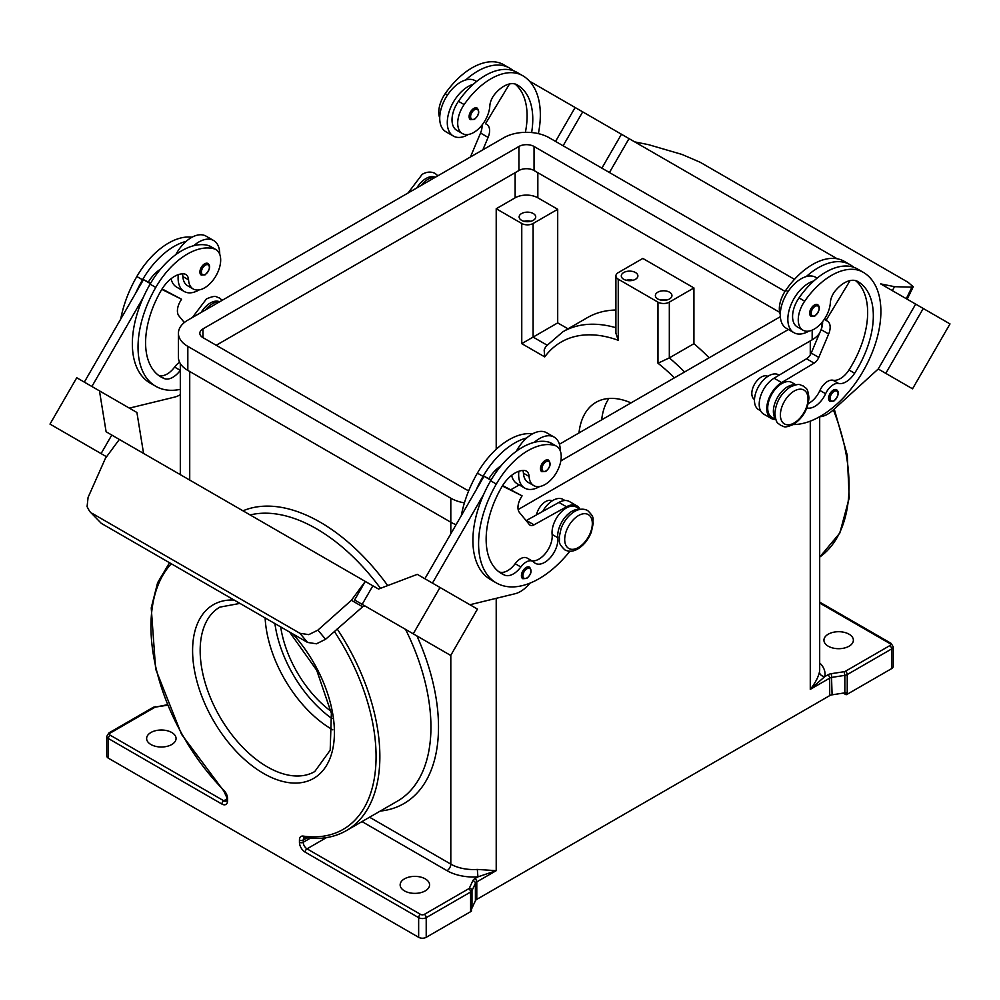 <?xml version="1.0" encoding="UTF-8"?>
<svg xmlns="http://www.w3.org/2000/svg" width="1000" height="1000" viewBox="0 0 1000 1000"><rect width="100%" height="100%" fill="white"/><g stroke="black" fill="none" stroke-linecap="round" stroke-linejoin="round"><path stroke-width="1.5" d="M531.625 132.55A74.912 43.25 120 0 0 517.263 84.9L517.263 84.9A26.75 15.45 120 0 0 494.637 94.35A13.375 7.725 120 0 0 489.825 105.9A22.738 13.125 -60 0 1 483.425 123.162A22.738 13.125 -60 0 1 462.413 133.562A22.738 13.125 -60 0 1 464.137 104.575A63.288 36.538 -60 0 1 522.612 75.638A85.625 49.438 -60 0 1 538.375 133.625M806.875 407.912A18.725 10.812 120 0 0 825.625 393.725A13.375 7.725 -60 0 1 838.637 383.5A18.725 10.812 120 0 0 854.625 373.263A74.912 43.25 120 0 0 857.812 281.525A26.75 15.45 120 0 0 835.188 290.963A13.375 7.725 120 0 0 830.375 302.512A22.738 13.125 -60 0 1 823.975 319.788A22.738 13.125 -60 0 1 802.962 330.175L797.288 326.9A22.738 13.125 -60 0 1 799.013 297.913A63.288 36.538 -60 0 1 813.838 280.938A29.438 16.988 120 0 0 787.837 319.212A29.438 16.988 120 0 0 793.938 332.688L786.363 328.312A29.438 16.988 -60 0 1 780.275 314.85A29.438 16.988 -60 0 1 806.275 276.562A63.288 36.538 -60 0 1 849.912 264.6L844.237 261.325L849.912 264.6A85.625 49.438 -60 0 1 853.8 267.288M793.938 332.688A29.438 16.988 120 0 0 808.875 331.1M811.025 316.288A6.688 3.862 -60 0 1 810 310.925A6.688 3.862 -60 0 1 814.362 305.038A6.688 3.862 -60 0 1 817.712 304.7C820.588 307.15 819.65 310.925 814.9 316.012L811.025 316.288M180.312 370.312A13.375 7.725 120 0 0 180.287 370.35A18.725 10.812 -60 0 1 164.3 378.587A74.912 43.25 -60 0 1 161.112 377.038A74.912 43.25 -60 0 1 161.112 290.525A26.75 15.45 -60 0 1 183.725 273.85A13.375 7.725 -60 0 1 185.8 274.462A13.375 7.725 -60 0 1 188.55 279.837A22.738 13.125 120 0 0 193.212 288.988A22.738 13.125 120 0 0 194.95 289.713A22.738 13.125 120 0 0 216.737 274.438A22.738 13.125 120 0 0 215.963 249.587L210.287 246.312A22.738 13.125 120 0 0 208.55 245.575A63.288 36.538 120 0 0 193.725 245.712A63.288 36.538 120 0 0 150.087 284.163A85.625 49.438 120 0 0 143.212 297.6L91.888 386.488M215.963 249.587A22.738 13.125 120 0 0 214.225 248.863A63.288 36.538 120 0 0 155.762 287.438A85.625 49.438 120 0 0 155.762 386.3A85.625 49.438 120 0 0 180.312 389.35M219.5 301.863A20.062 11.587 120 0 0 205.35 310.038M579.6 509.487A20.062 11.587 120 0 0 564.4 518.1A20.062 11.587 120 0 0 557.8 537.725A18.725 10.812 -60 0 1 550.413 557.525A18.725 10.812 -60 0 1 535.275 563.3A18.725 10.812 -60 0 1 533.85 562.175A13.375 7.725 120 0 0 532.825 561.375A13.375 7.725 120 0 0 520.837 566.975A18.725 10.812 -60 0 1 504.85 575.2A74.912 43.25 -60 0 1 501.662 573.65A74.912 43.25 -60 0 1 501.662 487.137A26.75 15.45 -60 0 1 524.275 470.462A13.375 7.725 -60 0 1 526.35 471.075A13.375 7.725 -60 0 1 529.1 476.463A22.738 13.125 120 0 0 533.763 485.6A22.738 13.125 120 0 0 535.5 486.325A22.738 13.125 120 0 0 557.288 471.05A22.738 13.125 120 0 0 556.512 446.2L550.837 442.925A22.738 13.125 120 0 0 549.1 442.2A63.288 36.538 120 0 0 534.275 442.337A29.438 16.988 -60 0 1 554.188 437.125L546.613 432.75A29.438 16.988 120 0 0 526.712 437.962A63.288 36.538 120 0 0 483.062 476.4A85.625 49.438 120 0 0 476.2 489.85L484.038 476.25L490.938 480.238M516.35 451.25A29.438 16.988 -60 0 1 526.712 437.962M539.675 486.525A29.438 16.988 -60 0 1 524.75 488.1A29.438 16.988 -60 0 1 518.65 474.625A29.438 16.988 -60 0 1 518.85 471.262M554.188 437.125A29.438 16.988 -60 0 1 560.275 450.6A29.438 16.988 -60 0 1 560.275 450.9M545.175 460.45A6.688 3.862 120 0 0 540.812 466.337A6.688 3.862 120 0 0 541.838 471.7L545.712 471.425C550.363 467.425 551.287 463.663 548.525 460.112A6.688 3.862 120 0 0 545.175 460.45M667.05 299.95A8.3 4.787 0 0 0 660.263 299.95M657.788 298.962A8.3 4.787 180 0 1 655.362 295.575A8.3 4.787 180 0 1 660.475 291.15A8.3 4.787 180 0 1 669.513 292.188A8.3 4.787 180 0 1 671.95 295.575A8.3 4.787 180 0 1 666.825 300A8.3 4.787 180 0 1 657.788 298.962M626.2 280.287A8.3 4.787 180 0 1 632.987 280.287M623.737 279.3A8.3 4.787 180 0 1 621.3 275.912A8.3 4.787 180 0 1 626.425 271.488A8.3 4.787 180 0 1 635.462 272.525A8.3 4.787 180 0 1 637.888 275.912A8.3 4.787 180 0 1 632.775 280.338A8.3 4.787 180 0 1 623.737 279.3M524.038 221.3A8.3 4.787 180 0 1 530.825 221.3M521.562 220.312A8.3 4.787 180 0 1 519.138 216.938A8.3 4.787 180 0 1 524.263 212.512A8.3 4.787 180 0 1 533.3 213.55A8.3 4.787 180 0 1 535.725 216.938A8.3 4.787 180 0 1 530.612 221.35A8.3 4.787 180 0 1 521.562 220.312M552.188 500.863A13.375 7.725 120 0 0 545.6 501.587A13.375 7.725 120 0 0 536.475 514.9M522.85 470.462A13.375 7.725 -60 0 1 523.425 473.175A22.738 13.125 120 0 0 528.088 482.325L533.763 485.6M522.8 578.725A6.688 3.862 -60 0 1 521.775 573.362A6.688 3.862 -60 0 1 526.15 567.475A6.688 3.862 -60 0 1 529.487 567.137C532.263 570.688 531.325 574.45 526.688 578.45L522.8 578.725M207.975 263.5A6.688 3.862 120 0 0 204.625 263.837A6.688 3.862 120 0 0 200.263 269.725A6.688 3.862 120 0 0 201.287 275.087L205.162 274.812C209.913 269.725 210.85 265.95 207.975 263.5M178.3 274.65A29.438 16.988 120 0 0 178.1 278.012A29.438 16.988 120 0 0 184.2 291.488A29.438 16.988 120 0 0 199.125 289.9M219.725 254.275A29.438 16.988 120 0 0 219.725 253.988A29.438 16.988 120 0 0 213.637 240.512A29.438 16.988 120 0 0 193.725 245.712M184.2 291.488L176.637 287.113A29.438 16.988 -60 0 1 171.075 278.738M316.475 643.8L325.588 639.275L317.9 630.112L308.788 634.637L299.887 633.288L307.575 642.438L316.475 643.8M89.562 511.3L101.287 523.35L89.562 511.3L87.075 506.637L88.075 497.425L105.438 458.288L119.338 439.438L365.288 581.438L354.588 599.975L365.625 606.337A5.35 3.088 120 0 0 363.3 606.413A5.35 3.088 120 0 0 362.65 606.788L325.588 639.275M754.488 399.513A13.375 7.725 -60 0 1 752.562 388.762A13.375 7.725 -60 0 1 761.275 377.062A13.375 7.725 -60 0 1 767.862 376.35M802.962 330.175A22.738 13.125 -60 0 1 804.688 301.188A63.288 36.538 -60 0 1 863.162 272.25L857.487 268.975A63.288 36.538 -60 0 0 813.838 280.938M775.662 418.95A20.062 11.587 -60 0 1 773.475 409.412A20.062 11.587 -60 0 1 795.275 384.963M775.875 419.588L771.862 417.275A20.062 11.587 -60 0 1 767.8 406.138A20.062 11.587 -60 0 1 777.237 387.113A20.062 11.587 -60 0 1 791.938 382.512L795.95 384.825M780.275 314.562A22.738 13.125 -60 0 1 785.775 290.262A63.288 36.538 -60 0 1 844.237 261.325L849.912 264.6M760.575 410.75L758.625 409.625A20.062 11.587 -60 0 1 754.562 398.488A20.062 11.587 -60 0 1 763.988 379.462A20.062 11.587 -60 0 1 778.688 374.862L779.175 375.15M829.975 401.388A6.688 3.862 -60 0 1 828.95 396.025A6.688 3.862 -60 0 1 833.325 390.125A6.688 3.862 -60 0 1 836.663 389.8C839.538 392.25 838.6 396.012 833.863 401.1L829.975 401.388M473.812 108.425A6.688 3.862 -60 0 1 477.163 108.088C479.925 111.638 478.988 115.4 474.35 119.4L470.475 119.675A6.688 3.862 -60 0 1 469.45 114.312A6.688 3.862 -60 0 1 473.812 108.425M468.325 134.488A29.438 16.988 -60 0 1 453.387 136.075A29.438 16.988 -60 0 1 447.287 122.6A29.438 16.988 -60 0 1 473.288 84.312A63.288 36.538 -60 0 1 516.938 72.362L522.612 75.638L516.938 72.362M453.387 136.075L445.812 131.7A29.438 16.988 120 0 1 439.725 118.225A29.438 16.988 120 0 1 465.725 79.95A29.438 16.988 -60 0 1 475.25 80.725L476.587 81.5M627.137 137.525L634.712 141.888L648.612 144.688L682.1 154.475L700.113 162.237L907.95 282.225L913.25 286.775L911.925 287.162L906.287 298.7M265.125 617.938A94.925 54.812 -120 0 0 332.125 729.438A94.925 54.812 -120 0 0 332.85 729.85M280.675 626.912A84.225 48.625 -120 0 0 331.025 711.263M425.262 878.875A14.712 8.5 180 0 1 429.575 884.875A14.712 8.5 180 0 1 420.5 892.725A14.712 8.5 180 0 1 404.462 890.888A14.712 8.5 180 0 1 400.15 884.875A14.712 8.5 180 0 1 409.225 877.025A14.712 8.5 180 0 1 425.262 878.875M171.75 732.5A14.712 8.5 180 0 1 176.062 738.512A14.712 8.5 180 0 1 166.975 746.363A14.712 8.5 180 0 1 150.938 744.525A14.712 8.5 180 0 1 146.625 738.512A14.712 8.5 180 0 1 155.712 730.662A14.712 8.5 180 0 1 171.75 732.5M615.9 327.7A161.875 93.462 -120 0 0 605.95 325.4A161.875 93.462 -120 0 0 562.85 331.8L587.45 317.6A161.875 93.462 60 0 1 615.9 310.025M546.962 345.087L533.112 337.088L521.763 343.638L544.738 356.9L544.15 350.012L545.712 346.587L562.85 331.8M828.25 646.213A14.712 8.5 180 0 1 823.938 640.2A14.712 8.5 180 0 1 833.025 632.35A14.712 8.5 180 0 1 849.062 634.2A14.712 8.5 180 0 1 853.375 640.2A14.712 8.5 180 0 1 844.287 648.05A14.712 8.5 180 0 1 828.25 646.213M334.363 631.45A159.2 91.912 60 0 1 374.625 776.475A159.2 91.912 60 0 1 303.137 836.087A8.025 4.638 -120 0 0 299.45 840.1L299.45 842.275A8.025 4.638 -120 0 0 305.125 852.113L418.65 917.65L418.65 937.312L108.362 758.175A5.35 3.088 0 0 1 106.8 755.987L106.8 736.325A5.35 3.088 0 0 0 108.362 738.512L221.887 804.05A8.025 4.638 -120 0 0 227.562 800.775L227.562 798.587A8.025 4.638 -120 0 0 223.888 790.325A159.2 91.912 60 0 1 171.287 563.763M418.65 937.312A5.35 3.088 0 0 0 422.425 938.213A5.35 3.088 0 0 0 426.213 937.312L426.213 917.65A2.675 1.55 -120 0 0 425.662 915.788A2.675 1.55 -120 0 0 424.325 914.375A2.675 1.55 180 0 1 420.538 914.375L307.025 848.838A5.35 3.088 60 0 1 304.35 846.012A5.35 3.088 60 0 1 303.238 842.275L303.238 840.1A5.35 3.088 60 0 1 303.913 838A5.35 3.088 60 0 1 304.35 837.65L304.65 837.638C320.35 839.85 334.25 837.525 346.337 830.638A161.875 93.462 -120 0 0 337.188 628.95M420.538 914.375A2.675 1.55 -60 0 0 419.2 915.788A2.675 1.55 -60 0 0 418.65 917.65A5.35 3.088 0 0 0 422.425 918.55A5.35 3.088 0 0 0 426.213 917.65L470.613 892.025L470.613 911.688A5.35 3.088 0 0 0 471.463 911.038A5.35 3.088 0 0 0 471.488 911.012L471.488 908.838A5.35 3.088 0 0 0 471.987 908.112L475.4 900.763A5.35 3.088 180 0 1 475.938 900.013A5.35 3.088 180 0 1 476.788 899.375L476.788 881.9L496.213 870.675L477.312 869.425A32.113 18.538 180 0 1 450.812 864.125A5.35 3.088 -60 0 1 449.7 867.85A5.35 3.088 -60 0 1 447.025 870.675A37.462 21.625 0 0 0 477.938 876.862L496.213 870.675L496.213 598.325M226.775 799.038L223.775 800.775L110.262 735.238A2.675 1.55 180 0 1 110.262 733.05L154.65 707.425A2.675 1.55 -120 0 0 153.312 707.288L108.925 732.913L106.8 736.325M227.562 800.775A2.675 1.55 0 0 1 226.775 799.675L226.775 797.5A2.675 1.55 0 0 0 227.562 798.587M810.275 421.15L810.275 689.362L829.7 678.138L829.7 695.625A5.35 3.088 180 0 1 830.812 695.125A5.35 3.088 180 0 1 832.1 694.825L831.413 673.662A8.025 4.638 0 0 0 827.812 674.862L824.775 676.625A5.35 4.338 11.6 0 1 819.463 671.888C818.337 677.163 815.275 682.987 810.275 689.362L824.775 676.625A37.462 21.625 0 0 0 819.688 662.925M827.812 674.862A2.675 1.55 -120 0 1 829.15 676.275A2.675 1.55 -120 0 1 829.7 678.138A5.35 3.088 180 0 1 830.812 677.65A5.35 3.088 180 0 1 832.1 677.337L844.837 675.375L844.837 692.85A5.35 3.088 0 0 0 846.087 692.55L846.087 694.737A5.35 3.088 0 0 0 846.137 694.725A5.35 3.088 0 0 0 847.237 694.237L891.637 668.6A5.35 3.088 0 0 0 893.2 666.425L893.2 646.762A5.35 3.088 0 0 1 891.637 648.938A2.675 1.55 -120 0 0 891.075 647.075A2.675 1.55 -120 0 0 889.737 645.662L845.35 671.3A2.675 1.55 180 0 1 844.15 671.7L831.413 673.662M893.2 646.762L891.075 643.35L819.688 602.125L891.075 643.35A2.675 1.55 120 0 0 889.737 643.475A2.675 1.55 180 0 1 889.737 645.662M471.987 908.112L471.987 890.638L475.4 883.275A5.35 3.088 180 0 1 475.938 882.537A5.35 3.088 180 0 1 476.788 881.9A2.675 1.55 -120 0 0 476.238 880.037A2.675 1.55 -120 0 0 474.9 878.625L477.938 876.862L477.312 869.425M844.837 692.85L832.1 694.825M829.7 695.625L476.788 899.375M470.613 911.688L426.213 937.312M846.087 694.737L843.238 693.1M615.9 275.912A8.025 4.638 0 0 1 618.25 272.638L642.837 258.438L693.925 287.938L669.325 302.137A8.025 4.638 180 0 1 657.975 302.137L618.25 279.188A8.025 4.638 0 0 1 615.9 275.912L615.9 333.225L618.25 340.288L618.25 279.188M496.213 449.288L496.213 208.738L521.763 223.487A8.025 4.638 0 0 0 533.112 223.487L557.7 209.288L557.7 322.887L568 328.825M496.213 472.075L496.213 469.562M578.975 432.938A84.225 48.625 60 0 1 596 402.325A84.225 48.625 60 0 1 631.025 402.887M608.913 398.462A84.225 48.625 -120 0 0 601.675 419.837M533.112 223.487L533.112 337.088L557.7 322.887M684.538 372A161.875 93.462 -120 0 0 669.325 357.9L657.975 363.225A153.85 88.825 60 0 1 674.438 377.825M669.325 302.137L669.325 357.9L693.925 343.7A161.875 93.462 60 0 1 709.125 357.8M693.925 287.938L693.925 343.7M496.213 208.738L515.138 197.812A16.05 9.262 180 0 1 537.837 197.812L557.7 209.288M892.3 290.613L894.562 286.688L911.925 287.162M894.562 286.688L880.662 283.888L898.925 294.438M634.712 141.888L837.125 258.75M819.587 416.75L819.925 416.725A26.75 15.45 120 0 0 832.9 410.275L878.225 369L915.675 304.113L880.662 283.888M629.012 138.613L609.438 172.525L629.025 138.613L559.987 98.763M886.325 287.162L923.25 308.488L885.788 373.363L912.537 388.812L950 323.925L923.25 308.488M878.213 368.988L885.788 373.363M601.875 168.15L621.45 134.25M563.112 145.775L582.7 111.862M555.55 141.412L575.125 107.5L529.475 81.15M509.8 69.775L508.05 69.538M462.413 133.562L456.737 130.287A22.738 13.125 -60 0 1 458.462 101.287A63.288 36.538 -60 0 1 473.288 84.312M421.025 185.512A20.062 11.587 -60 0 1 435.188 177.35M439.725 117.95A22.738 13.125 -60 0 1 445.225 93.65A63.288 36.538 -60 0 1 503.688 64.713L509.363 67.987A85.625 49.438 -60 0 1 513.25 70.675M827.387 321.112L824.287 319.325L827.387 321.112A13.375 7.725 -60 0 1 828.65 334.012L818.775 357.425A8.025 4.638 -60 0 1 814.112 363.137L781.625 382.575A21.4 12.363 120 0 0 767.862 401.463A21.4 12.363 120 0 0 771.2 418.425L763.625 414.062A21.4 12.363 -60 0 1 760.3 397.088A21.4 12.363 -60 0 1 774.05 378.212L806.538 358.762A8.025 4.638 120 0 0 811.213 353.062L821.087 329.637A13.375 7.725 120 0 0 822.537 321.725M848.6 266.15L850.35 266.4M850.088 280.575L826.05 320.337M771.2 418.425A21.4 12.363 120 0 0 775.588 419.425M808.225 403.612A18.725 10.812 120 0 0 819.938 390.45A13.375 7.725 -60 0 1 832.95 380.213A18.725 10.812 120 0 0 848.95 369.988A74.912 43.25 120 0 0 855.525 280.587M863.162 272.25L857.487 268.975L863.162 272.25A85.625 49.438 -60 0 1 869.463 358.925A85.625 49.438 -60 0 1 793.275 424.562M101.287 523.35L307.575 642.438M92.05 513.3L299.887 633.288M317.9 630.112L351.388 600.288L365.288 581.438L372.863 585.8L362.175 604.325L372.863 585.8L370.975 584.712L378.55 589.062L417.3 574.362L440.012 587.475L413.25 633.812L450.712 655.45L477.463 609.1L440.012 587.475M351.388 600.288L362.65 606.788M143.562 453.4L136.912 412.488L76.75 377.75L50 424.1L101.088 453.587L111.775 435.062L101.075 453.6L106.562 456.775M399.613 625.962L362.163 604.338L399.613 625.962M354.588 599.975L413.25 633.812M111.775 435.062L119.338 439.438M151.125 457.788L113.663 436.163M70.487 435.925L97.238 451.388L70.487 435.925M437.788 647.987L403.462 628.175L437.788 648M432.438 583.112L483.762 494.212A85.625 49.438 120 0 0 490.637 579.637L496.312 582.913A85.625 49.438 120 0 0 569.862 551.237M476.2 489.85L424.875 578.737M99.462 390.863L106.112 431.775L113.675 436.138M84.325 382.125L143.488 279.637L148.35 282.062A26.75 15.45 -60 0 1 160.475 269.212M150.387 283.625L143.488 279.637M129.362 408.125L174.662 397.088A26.75 15.45 120 0 0 180.312 394.675M143.212 297.6A85.625 49.438 120 0 0 150.087 383.025L155.762 386.3M182.3 273.837A13.375 7.725 -60 0 1 182.875 276.562A22.738 13.125 120 0 0 187.537 285.7L193.212 288.988M175.8 254.638A29.438 16.988 -60 0 1 186.163 241.35A29.438 16.988 -60 0 1 206.062 236.137L213.637 240.512M191.988 237.237A63.288 36.538 120 0 0 136.838 276.512A85.625 49.438 120 0 0 120.75 319.025M530.05 583.125L528.188 585.163A26.75 15.45 -60 0 1 515.212 593.7L469.913 604.738M532.825 561.375L527.15 558.088A13.375 7.725 120 0 0 515.163 563.7A18.725 10.812 -60 0 1 499.175 571.925A74.912 43.25 -60 0 1 498.925 571.825M580.262 509.35L576.25 507.038A20.062 11.587 120 0 0 560.037 513.237A20.062 11.587 120 0 0 552.125 534.45A18.725 10.812 -60 0 1 546.013 552.7A18.725 10.812 -60 0 1 531.862 560.812M502.35 485.988L522.075 495.838L520.737 498.15A13.375 7.725 120 0 0 519.462 512.513L529.338 524.538A8.025 4.638 120 0 0 530.1 525.188A8.025 4.638 120 0 0 534.012 524.85L566.5 506.775A21.4 12.363 -60 0 1 576.925 505.875A21.4 12.363 -60 0 1 579.975 509.188M502.625 485.538L522.075 495.838M491.188 479.825L488.9 478.675A26.75 15.45 -60 0 1 501.025 465.838M484.038 476.25L488.9 478.675M576.925 505.875L569.35 501.512A21.4 12.363 120 0 0 558.925 502.413L526.438 520.475A8.025 4.638 -60 0 1 526.138 520.638M534.275 442.337A63.288 36.538 120 0 0 490.637 480.775A85.625 49.438 120 0 0 483.762 494.212M564.963 500.513L563.013 499.387A20.062 11.587 120 0 0 542.675 511.45M532.537 433.85A63.288 36.538 120 0 0 477.388 473.125A85.625 49.438 120 0 0 461.3 515.638M556.512 446.2A22.738 13.125 120 0 0 554.775 445.475A63.288 36.538 120 0 0 496.312 484.05A85.625 49.438 120 0 0 496.312 582.913M819.675 333A32.113 18.538 180 0 1 812.175 339.812L518.15 509.562M456.075 524.688A32.113 18.538 180 0 1 450.812 522.225L187.825 370.4A32.113 18.538 180 0 1 178.425 357.287L178.425 333.263A32.113 18.538 180 0 1 187.825 320.15L503.787 137.738A32.113 18.538 180 0 1 549.188 137.738L794.475 279.35M821.575 322.875L821.575 326.712A32.113 18.538 180 0 1 821.312 329.087M779.638 312.3L534.05 170.512A10.7 6.175 0 0 0 518.925 170.512L216.213 345.275M468.775 490.637A10.7 6.175 180 0 1 465.95 489.462L202.963 337.625A10.7 6.175 180 0 1 199.825 333.263A10.7 6.175 180 0 1 202.963 328.888L518.925 146.475A10.7 6.175 180 0 1 534.05 146.475L785.025 291.375M780.337 316.688L559.412 444.237M464.425 502.875A32.113 18.538 180 0 1 450.812 498.2L187.825 346.375A32.113 18.538 180 0 1 178.425 333.263M788.413 329.5L560.837 460.9M519.225 484.913L510.95 489.688M511.625 475.35A29.438 16.988 120 0 0 517.188 483.725L524.75 488.1M186.163 241.35A63.288 36.538 120 0 0 142.513 279.788A85.625 49.438 120 0 0 135.65 293.238M179.625 362.312A13.375 7.725 120 0 0 174.613 367.075A18.725 10.812 -60 0 1 158.625 375.312A74.912 43.25 -60 0 1 158.375 375.213M148.35 282.062L150.638 283.212M162.075 288.925L181.525 299.225L161.8 289.375M184.35 322.525L178.912 315.9A13.375 7.725 -60 0 1 180.188 301.537L181.525 299.225M806.275 276.562A29.438 16.988 -60 0 1 815.8 277.337L817.138 278.113M465.725 79.95A63.288 36.538 -60 0 1 509.363 67.987L503.688 64.713M525.388 132.325A74.912 43.25 120 0 0 514.975 83.975M482.863 149.812L488.1 137.4A13.375 7.725 120 0 0 486.838 124.5L485.5 123.725L509.538 83.963M481.987 125.113A13.375 7.725 -60 0 1 480.538 133.025L470.662 156.45A8.025 4.638 -60 0 1 470.412 157.012M485.5 123.725L486.838 124.5M416.737 188A19.538 11.275 -60 0 1 426.025 178.487A19.538 11.275 -60 0 1 435.312 177.262M794.2 391.05A19.538 11.275 -60 0 1 808.012 399.012A19.538 11.275 -60 0 1 794.2 422.938A19.538 11.275 -60 0 1 780.387 414.963A19.538 11.275 -60 0 1 794.2 391.05M274.9 623.587A92.25 53.263 -120 0 0 332.137 718.675M815.125 315.525A5.625 3.25 -60 0 1 811.15 313.225A5.625 3.25 -60 0 1 815.125 306.35A5.625 3.25 -60 0 1 819.1 308.637A5.625 3.25 -60 0 1 815.125 315.525M208.55 245.575L214.225 248.863M219.638 301.788A19.538 11.275 120 0 0 210.338 303A19.538 11.275 120 0 0 201.05 312.525M545.938 461.763A5.625 3.25 120 0 0 541.962 468.638A5.625 3.25 120 0 0 545.938 470.938A5.625 3.25 120 0 0 549.913 464.05A5.625 3.25 120 0 0 545.938 461.763M578.513 515.562A19.538 11.275 120 0 0 564.7 539.487A19.538 11.275 120 0 0 578.513 547.463A19.538 11.275 120 0 0 592.325 523.538A19.538 11.275 120 0 0 578.513 515.562M529.1 476.463L523.425 473.175M526.9 568.787A5.625 3.25 120 0 0 522.925 575.662A5.625 3.25 120 0 0 526.9 577.962A5.625 3.25 120 0 0 530.875 571.075A5.625 3.25 120 0 0 526.9 568.787M205.387 274.325A5.625 3.25 120 0 0 209.363 267.438A5.625 3.25 120 0 0 205.387 265.15A5.625 3.25 120 0 0 201.412 272.025A5.625 3.25 120 0 0 205.387 274.325M804.688 301.188L799.013 297.913M788.075 291.588L785.775 290.262M834.075 400.613A5.625 3.25 -60 0 1 830.113 398.325A5.625 3.25 -60 0 1 834.075 391.438A5.625 3.25 -60 0 1 838.05 393.738A5.625 3.25 -60 0 1 834.075 400.613M474.575 109.738A5.625 3.25 -60 0 1 478.55 112.025A5.625 3.25 -60 0 1 474.575 118.912A5.625 3.25 -60 0 1 470.6 116.613A5.625 3.25 -60 0 1 474.575 109.738M289.587 632.062L316.712 670.25L331.375 713.3L330.188 750.212L314.75 771.562A94.925 54.812 60 0 1 267.288 766.862A94.925 54.812 60 0 1 205.275 683.213A94.925 54.812 60 0 1 219.825 607.137L239.95 603.4M234.163 600.062A100.288 57.9 -120 0 0 194.2 668.863A100.288 57.9 -120 0 0 263.512 773.425A100.288 57.9 -120 0 0 332.812 748.888A100.288 57.9 -120 0 0 292.85 633.95M226.775 799.675L226.45 801.038A5.35 3.088 60 0 1 223.775 800.775A2.675 1.55 120 0 0 222.438 802.188A2.675 1.55 120 0 0 221.887 804.05M108.362 758.175L108.362 738.512A2.675 1.55 120 0 1 108.925 736.65A2.675 1.55 120 0 1 110.262 735.238M250.138 514.95A161.875 93.462 60 0 1 278.637 514.375A161.875 93.462 60 0 1 316.488 528.787A161.875 93.462 60 0 1 380.487 588.337M405.55 629.375L405.55 629.375A161.875 93.462 60 0 1 397.413 801.15L346.337 830.638M468.713 888.737A2.675 1.55 -120 0 1 470.05 890.15A2.675 1.55 -120 0 1 470.613 892.025A5.35 3.088 0 0 0 471.463 891.375A5.35 3.088 0 0 0 471.987 890.638A2.675 2.112 -155.1 0 0 469.412 888.05A2.675 1.55 180 0 1 468.713 888.737L424.325 914.375M305.125 852.113A2.675 1.55 -60 0 1 305.688 850.25A2.675 1.55 -60 0 1 307.025 848.838L326.45 837.613M299.45 840.1A2.675 1.55 0 0 0 301.35 840.55A2.675 1.55 0 0 0 303.238 840.1L306.975 837.938M475.4 900.763L475.4 883.275A2.675 2.112 -155.1 0 0 472.825 880.7L469.412 888.05M299.45 842.275A2.675 1.55 0 0 0 301.35 842.738A2.675 1.55 0 0 0 303.238 842.275L310.225 838.25M303.137 836.087A2.675 1.988 98.1 0 0 304.65 837.638M847.237 694.237L847.237 674.575A2.675 1.55 -120 0 0 846.688 672.712A2.675 1.55 -120 0 0 845.35 671.3M844.15 671.7L844.837 675.375A5.35 3.088 0 0 0 846.137 675.062A5.35 3.088 0 0 0 847.237 674.575L891.637 648.938L891.637 668.6M833.388 409.837A161.875 93.462 60 0 1 819.688 557.087M362 821.587L447.025 870.675M387.725 585.588A167.225 96.55 -120 0 0 320.262 522.238A167.225 96.55 -120 0 0 242.975 510.812M819.688 416.737L819.688 669.7A32.113 18.538 180 0 1 819.463 671.888M810.275 354.875L810.275 340.913M380.225 811.075A167.225 96.55 -120 0 0 416.938 635.962L416.925 635.938M450.812 655.275L450.812 864.125L369.575 817.225M154.65 707.425A2.675 1.55 180 0 1 155.85 707.025L167.463 705.225M189.725 480.062L189.725 371.488M450.812 533.812L450.812 498.2M819.688 603.038L889.737 643.475M169.525 562.737L157.625 582.675L151.237 607.9L155.638 669.038L181.562 734.375L223.875 791.125A2.675 0.9 -44.7 0 1 223.888 790.325M110.262 733.05A2.675 1.55 -120 0 0 108.925 732.913L155.363 706.6M155.85 707.025L167.25 704.737M474.9 878.625A8.025 4.638 0 0 0 472.825 880.7M657.975 302.137L657.975 363.225M544.738 356.9A153.85 88.825 60 0 1 618.25 340.288M521.763 223.487L521.763 343.638M537.837 197.812L537.837 172.688M515.138 197.812L515.138 172.688M821.087 329.637L828.65 334.012M811.213 353.062L818.775 357.425M806.538 358.762L814.112 363.137M774.05 378.212L781.625 382.575M825.625 393.725L819.938 390.45M838.637 383.5L832.95 380.213M854.625 373.263L848.95 369.988M526.438 520.475L534.012 524.85M558.925 502.413L566.5 506.775M483.062 476.4L477.388 473.125M557.8 537.725L552.125 534.45M520.837 566.975L515.163 563.7M504.85 575.2L499.175 571.925M554.775 445.475L549.1 442.2M496.312 484.05L490.637 480.775M202.963 337.625L202.963 328.888M518.925 170.512L518.925 146.475M534.05 170.512L534.05 146.475M187.825 370.4L187.825 346.375M812.175 339.812L812.175 330.138M136.838 276.512L142.513 279.788M150.087 284.163L155.762 287.438M182.875 276.562L188.55 279.837M158.625 375.312L164.3 378.587M174.613 367.075L180.287 370.35M445.225 93.65L447.525 94.975M458.462 101.287L464.137 104.575M488.1 137.4L480.538 133.025M192.375 317.525L206.462 298.913C216.975 294.488 215.575 297.2 219.45 297.95L222.2 300.312M587.612 510.513C583.5 508.475 579.175 508.787 574.637 511.475C568.587 515.212 564.075 520.875 561.1 528.462L559.25 537.075C560.337 541.675 556.775 542.038 564.875 549.9C568.987 551.938 573.312 551.613 577.85 548.938C583.9 545.188 588.413 539.525 591.388 531.95L593.237 523.325C592.15 518.737 595.712 518.375 587.612 510.513M803.3 385.988C805.913 388.988 807.6 386.488 808.95 397.8C808.062 409.15 802.925 418.013 793.538 424.412C783.025 428.837 784.425 426.125 780.55 425.375C777.938 422.375 776.263 424.875 774.9 413.562C775.8 402.225 780.938 393.35 790.325 386.95C800.825 382.525 799.438 385.238 803.3 385.988M408.062 193L422.15 174.387C426.688 171.713 431.012 171.388 435.125 173.425L437.887 175.787M913.25 286.775L907.188 299.212M834.262 409.05L847.275 455.238L849.225 497.95L839.8 533.075L819.688 557.1M180.312 474.637L180.312 363.562M226.775 797.5L223.875 791.125"/></g></svg>
